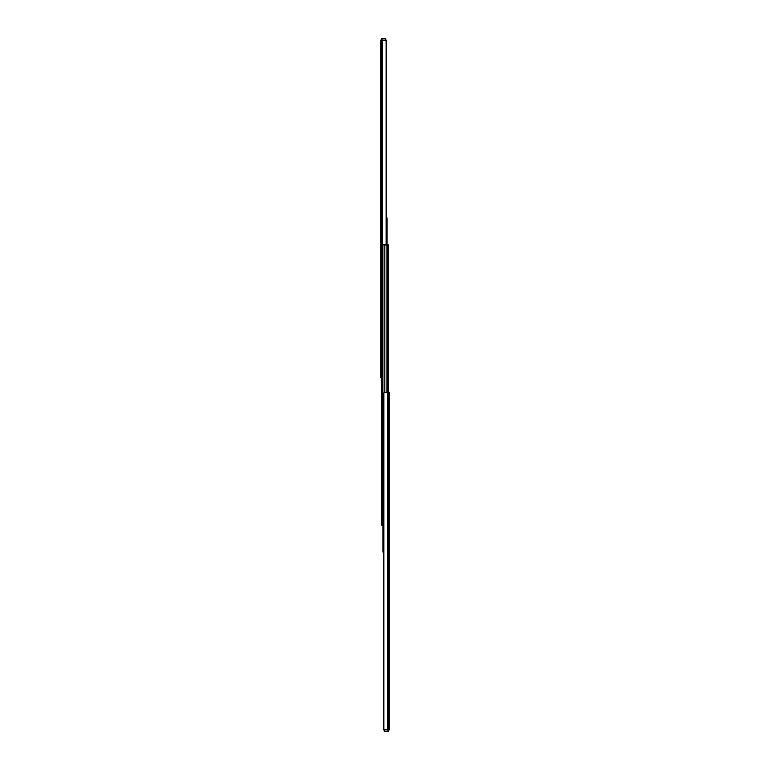 <?xml version="1.0" encoding="UTF-8"?>
<svg xmlns="http://www.w3.org/2000/svg" width="770" height="770" viewBox="0 0 770 770"><rect width="100%" height="100%" fill="white"/><g stroke="black" fill="none" stroke-linecap="round" stroke-linejoin="round"><path stroke-width="1.16" d="M380.717 377.724L380.717 40.127L380.717 377.724L381.497 377.724L380.717 377.724M381.843 377.724L381.497 40.127L380.717 40.127L381.497 40.127L381.843 377.724M386.425 42.119L386.425 244.716L386.425 42.119A1.992 1.405 -90 0 0 386.347 41.445L385.115 40.165L381.497 40.127L382.363 40.127L382.363 244.716L382.363 40.127L385.115 40.165L386.107 40.849L386.107 244.716L386.107 40.849A1.992 1.405 -90 0 1 386.425 42.119L386.405 41.782M385.76 40.127L386.299 41.195L386.299 40.127L385.703 40.127M382.911 525.284L382.911 523.956L381.843 523.956L381.843 525.284L382.911 525.284L381.843 525.284L381.843 244.716L381.843 523.956L382.911 523.956L382.911 246.044L381.843 246.044L382.911 246.044L382.911 524.899M382.911 245.101L382.911 246.044M385.712 244.716L384.817 244.716L384.817 392.334L384.817 244.716L388.157 244.716L388.157 392.276L388.157 244.716L387.127 244.716L387.127 245.284L387.127 244.716L381.843 244.716L386.964 245.101L386.915 392.276L386.915 245.053A1.328 1.328 0 0 1 387.358 246.044L387.358 392.276L386.915 245.053M386.434 217.997L387.05 217.997L387.089 244.716L387.089 217.997L386.117 217.997M381.776 40.127L381.91 38.5L381.776 40.127M385.76 40.454L385.635 38.5L381.776 38.635L385.635 38.5L385.76 40.454M381.91 40.127L381.91 38.635L381.91 40.127M383.566 552.003L382.95 552.003L382.911 523.956L382.911 552.003L383.883 552.003M387.358 246.044L387.329 245.774A1.328 1.328 0 0 0 387.127 245.293M389.283 392.276L389.283 729.873L389.283 392.276L388.503 392.276L389.283 392.276M383.575 727.881A1.992 1.405 90 0 0 383.653 728.555L383.893 729.151A1.992 1.405 90 0 1 383.575 727.881L383.575 394.269A1.992 1.405 90 0 1 383.893 392.998L384.885 392.315L388.503 392.276L388.503 729.873L389.283 729.873L388.503 729.873L388.503 392.276L387.637 392.276L387.637 729.873L388.503 729.873L387.637 729.873L387.637 392.276L384.885 392.315L383.893 392.998L383.893 729.151L384.885 729.835L387.637 729.873L384.885 729.835L383.893 729.151L383.893 392.998L383.595 728.218M384.24 729.873L383.701 728.805L383.701 729.873L384.297 729.873M384.24 731.365L384.24 729.546L384.365 731.5L388.09 731.5L384.24 731.365M388.224 731.365L388.224 729.873L388.224 731.365L384.365 731.5L388.224 731.365M388.09 729.873L388.09 731.365L388.09 729.873"/></g></svg>
